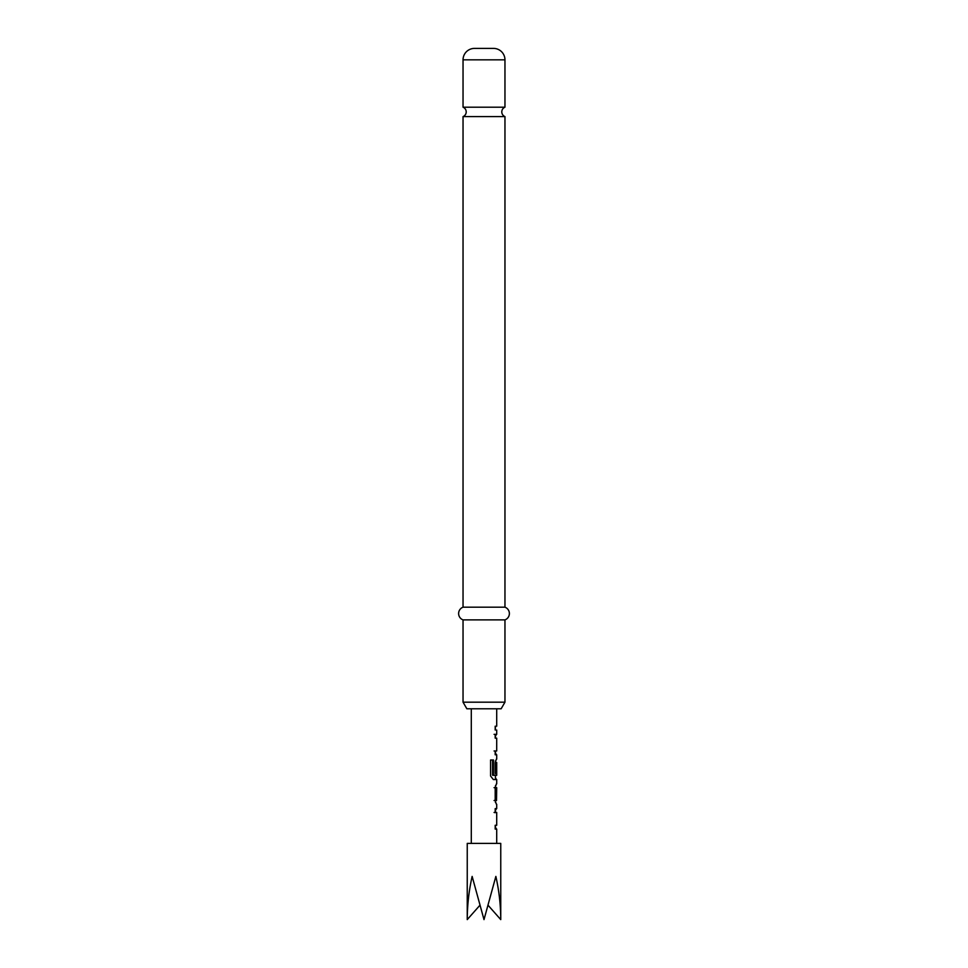 <?xml version="1.0" encoding="UTF-8"?>
<svg xmlns="http://www.w3.org/2000/svg" width="968" height="968" viewBox="0 0 968 968"><rect width="100%" height="100%" fill="white"/><g stroke="black" fill="none" stroke-linecap="round" stroke-linejoin="round"><path stroke-width="1.45" d="M463.043 107.194A5.082 5.082 0 0 1 463.043 116.608L504.957 116.608A5.082 5.082 0 0 1 504.957 107.194L463.043 107.194L463.043 59.834A11.434 11.434 0 0 1 474.477 48.4L493.523 48.4L474.477 48.4M493.523 48.4A11.434 11.434 0 0 1 504.957 59.834L504.957 107.194M501.146 708.782L466.854 708.782L463.043 702.187L504.957 702.187L501.146 708.782M504.957 116.608L504.957 607.19A6.764 6.764 0 0 1 504.957 619.883L463.043 619.883L463.043 702.187M504.957 619.883L504.957 702.187M504.957 607.19L463.043 607.19A6.764 6.764 0 0 0 463.043 619.883M463.043 116.608L463.043 607.19M496.705 825.268L496.705 812.442L495.192 812.442L495.192 808.631L496.415 808.631L495.434 810.446M495.434 827.265L496.415 829.08L495.192 829.08L495.192 825.268L496.511 825.268M496.415 804.311L495.192 800.754L495.192 787.42L496.415 783.862M495.192 787.674L496.511 787.674L496.511 800.5L496.705 787.674L495.217 787.928L496.463 787.928M495.434 777.727L496.415 779.555L493.329 779.555L490.57 775.997L490.57 759.989L493.499 759.989L493.499 775.065L496.511 775.32M496.463 762.748L495.217 762.748L496.511 762.494L496.463 773.577L495.192 773.577L495.192 762.663L496.415 759.106M496.511 738.148L495.192 738.148L495.192 734.337L496.415 734.337L495.434 736.152M496.705 730.017L496.705 734.337L495.18 734.337L496.415 734.337M495.434 752.971L496.415 754.786L495.192 754.786L495.192 750.974L496.693 750.974L496.705 738.148M495.192 726.206C497.189 726.206 497.189 726.206 495.192 726.206L495.192 730.017C497.189 730.017 497.189 730.017 495.192 730.017M500.759 919.6L500.759 843.406L467.241 843.406L467.241 919.6C467.314 904.923 468.948 890.524 472.142 876.415L484 919.6L495.858 876.415C499.052 890.524 500.686 904.923 500.759 919.6L488.259 905.467M467.241 919.6L479.741 905.467M495.362 730.017L495.434 726.206M494.079 734.337L495.18 734.337M494.079 750.974L495.265 750.974M493.499 759.989L492.555 759.989L492.555 775.065L493.668 775.32M492.555 775.065L493.499 775.065M495.217 762.748L495.217 773.577L496.463 773.577M492.7 775.32L495.265 775.32M495.217 787.928L495.265 800.5L494.067 800.5M495.265 800.5L496.511 800.5M495.217 800.246L496.463 800.246M494.067 787.674L495.265 787.674M495.217 812.696L494.067 812.442M504.957 59.834L463.043 59.834M496.705 708.782L496.705 726.206M496.705 754.786L496.705 759.106M496.705 762.494L496.705 775.32M496.705 779.555L496.705 783.862M496.705 804.311L496.705 808.631M496.705 829.08L496.705 843.406M471.295 708.782L471.295 843.406M495.434 734.337L495.434 738.148M495.434 750.974L495.434 754.786M495.434 760.921L495.434 762.494M495.434 775.32L495.434 779.555M495.434 785.689L495.434 787.674M495.434 800.5L495.434 802.496M495.434 808.631L495.434 812.442M495.434 825.268L495.434 829.08"/></g></svg>
